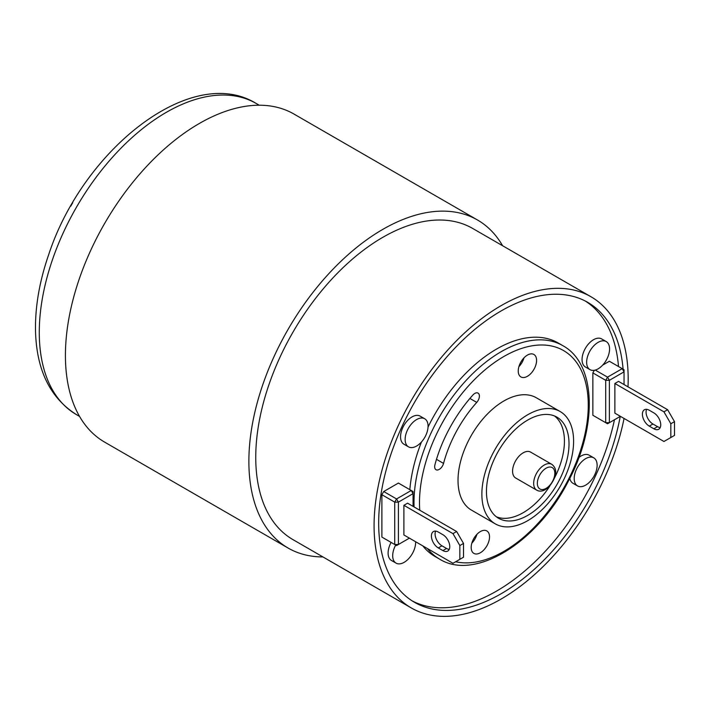 <?xml version="1.0" encoding="UTF-8"?>
<svg xmlns="http://www.w3.org/2000/svg" width="710" height="710" viewBox="0 0 710 710"><rect width="100%" height="100%" fill="white"/><g stroke="black" fill="none" stroke-linecap="round" stroke-linejoin="round"><path stroke-width="1.06" d="M322.926 556.924A189.401 109.349 -60 0 1 288.1 548.049A189.401 109.349 -60 0 1 288.1 329.351A189.401 109.349 -60 0 1 477.502 220.002A189.401 109.349 -60 0 1 502.6 245.731M288.1 548.049L104.645 442.135A189.401 109.349 -60 0 1 104.645 223.437A189.401 109.349 -60 0 1 294.038 114.088L477.502 220.002M590.968 296.745L472.638 228.434A179.665 103.731 120 0 0 292.964 332.165A179.665 103.731 120 0 0 292.964 539.627L411.294 607.946A179.665 103.731 -60 0 1 411.294 400.484A179.665 103.731 -60 0 1 590.968 296.745A179.665 103.731 -60 0 1 628.172 378.998A179.665 103.731 -60 0 1 628.004 386.835M518.238 370.993A12.975 7.49 -60 0 1 523.9 357.938A12.975 7.49 -60 0 1 533.902 354.467A12.975 7.49 -60 0 1 533.902 369.448A12.975 7.49 -60 0 1 520.927 376.939A12.975 7.49 -60 0 1 518.238 370.993M471.183 547.463A12.975 7.49 -60 0 1 476.845 534.408A12.975 7.49 -60 0 1 486.838 530.938A12.975 7.49 -60 0 1 486.838 545.91A12.975 7.49 -60 0 1 473.863 553.401A12.975 7.49 -60 0 1 471.183 547.463M472.869 395.044A6.488 3.745 -60 0 1 478.052 393.109A6.488 3.745 -60 0 1 476.747 402.401A90.809 52.425 120 0 0 443.546 463.408A6.488 3.745 -60 0 1 435.993 469.709A6.488 3.745 -60 0 1 434.928 464.766A103.784 59.915 -60 0 1 472.869 395.044M560.163 411.534L536.316 397.76A64.858 37.453 120 0 0 486.332 415.137A64.858 37.453 120 0 0 458.021 480.413A64.858 37.453 120 0 0 471.449 510.108L495.305 523.873A64.858 37.453 -60 0 1 481.868 494.187A64.858 37.453 -60 0 1 510.179 428.911A64.858 37.453 -60 0 1 560.163 411.534A64.858 37.453 -60 0 1 560.163 486.43A64.858 37.453 -60 0 1 495.305 523.873M422.787 545.866A123.238 71.151 120 0 0 434.928 556.427L439.517 559.072C474.875 581.312 537.15 542.493 568.071 481.691C597.882 426.79 596.391 363.697 562.746 345.619A123.238 71.151 120 0 0 467.784 378.634A123.238 71.151 120 0 0 413.992 502.653A123.238 71.151 120 0 0 414.072 506.94M562.746 345.619L558.166 342.974A123.238 71.151 120 0 0 428.041 427.056M421.456 441.993A123.238 71.151 120 0 0 409.839 489.669M518.895 366.68A12.975 7.49 120 0 0 524.007 357.831M471.839 543.15A12.975 7.49 120 0 0 476.942 534.302M574.195 478.513A16.215 9.363 -60 0 1 581.277 462.192A16.215 9.363 -60 0 1 593.773 457.843A16.215 9.363 -60 0 1 593.773 476.57A16.215 9.363 -60 0 1 577.558 485.933A16.215 9.363 -60 0 1 574.195 478.513M578.898 457.497A16.215 9.363 -60 0 1 589.185 455.199L593.773 457.843M577.558 485.933L572.97 483.288A16.215 9.363 -60 0 1 569.828 478.283M405.135 439.419A16.215 9.363 -60 0 1 412.208 423.107A16.215 9.363 -60 0 1 424.704 418.758A16.215 9.363 -60 0 1 424.704 437.484A16.215 9.363 -60 0 1 408.49 446.847A16.215 9.363 -60 0 1 405.135 439.419M408.49 446.847L403.901 444.194A16.215 9.363 -60 0 1 400.546 436.774A16.215 9.363 -60 0 1 407.629 420.453A16.215 9.363 -60 0 1 420.116 416.113L424.704 418.758M415.607 541.721A16.215 9.363 -60 0 1 408.845 558.459A16.215 9.363 -60 0 1 396.056 563.128A16.215 9.363 -60 0 1 392.692 555.708A16.215 9.363 -60 0 1 395.692 545.049M396.056 563.128L391.467 560.483A16.215 9.363 -60 0 1 388.104 553.063A16.215 9.363 -60 0 1 391.103 542.404M586.637 362.224A16.215 9.363 -60 0 1 593.72 345.903A16.215 9.363 -60 0 1 606.216 341.563A16.215 9.363 -60 0 1 606.216 360.289A16.215 9.363 -60 0 1 589.992 369.644A16.215 9.363 -60 0 1 586.637 362.224M589.992 369.644L585.413 366.999A16.215 9.363 -60 0 1 582.049 359.579A16.215 9.363 -60 0 1 589.131 343.258A16.215 9.363 -60 0 1 601.627 338.91L606.216 341.563M409.404 538.144L398.399 544.499L394.724 544.499L396.562 545.555L398.399 544.499L398.399 502.13L413.069 493.654L413.069 491.533L411.241 490.477L396.562 498.953L394.724 502.13L394.724 544.499L381.882 537.079L381.882 494.71L383.719 491.533L398.399 483.066L411.241 490.477L413.069 493.654L413.069 506.363M383.719 491.533L396.562 498.953L398.399 502.13L394.724 502.13L381.882 494.71M383.719 538.144L381.882 537.079M403.901 505.307L403.901 534.967L452.971 563.296L459.849 559.32L459.849 545.555L463.523 543.434L456.645 531.524L452.971 533.636L403.901 505.307L407.567 503.186L456.645 531.524M452.971 533.636L459.849 545.555M438.301 547.934A9.727 5.618 60 0 1 431.937 539.36A9.727 5.618 60 0 1 433.428 531.568A9.727 5.618 60 0 1 438.301 532.047L442.88 534.701A9.727 5.618 60 0 1 449.244 543.274A9.727 5.618 60 0 1 447.744 551.066A9.727 5.618 60 0 1 442.88 550.587L438.301 547.934L441.966 545.821L446.555 548.466A9.727 5.618 -120 0 0 449.226 549.389M602.648 365.135L609.375 361.257L622.217 368.667L624.046 371.845L624.046 369.733L622.217 368.667L607.538 377.143L605.701 380.32L605.701 422.69L607.538 423.746L609.375 422.69L605.701 422.69L592.859 415.279L592.859 372.91L594.376 370.274M595.282 370.07L607.538 377.143L609.375 380.32L605.701 380.32L592.859 372.91M620.38 416.335L609.375 422.69L609.375 380.32L624.046 371.845L624.046 384.554M594.696 416.335L592.859 415.279M667.622 409.714L618.543 381.377L614.878 383.498L614.878 413.158L663.948 441.487L670.835 437.52L670.835 423.746L674.5 421.633L667.622 409.714L663.948 411.836L670.835 423.746M674.5 421.633L674.5 435.399L670.835 437.52M646.606 409.324A9.727 5.618 -120 0 0 652.943 424.012L657.531 426.657A9.727 5.618 -120 0 0 660.202 427.58M496.343 516.782A58.38 33.707 120 0 0 549.815 486.039M554.652 477.661A58.38 33.707 120 0 0 554.537 415.98M486.457 491.533A58.38 33.707 -60 0 1 511.937 432.789A58.38 33.707 -60 0 1 556.924 417.152A58.38 33.707 -60 0 1 556.924 484.557A58.38 33.707 -60 0 1 498.544 518.256A58.38 33.707 -60 0 1 486.457 491.533M551.723 464.287L530.618 452.11A14.954 8.635 120 0 0 519.099 456.113A14.954 8.635 120 0 0 512.576 471.156A14.954 8.635 120 0 0 515.673 478.007L536.769 490.184C540.248 492.145 544.322 491.054 548.972 486.918C559.658 473.348 555.353 466.976 551.723 464.287A14.954 8.635 120 0 0 540.195 468.298A14.954 8.635 120 0 0 533.672 483.341A14.954 8.635 120 0 0 536.769 490.184M412.279 600.953A173.187 99.986 120 0 0 614.469 419.743M618.508 366.529A173.187 99.986 120 0 0 585.395 301.093M620.247 416.415A173.187 99.986 -60 0 1 534.444 569.18A173.187 99.986 -60 0 1 414.542 602.328A173.187 99.986 -60 0 1 378.67 523.048A173.187 99.986 -60 0 1 454.267 348.761A173.187 99.986 -60 0 1 587.72 302.362A173.187 99.986 -60 0 1 623.087 369.173M624.054 418.456A179.665 103.731 -60 0 1 534.399 574.718A179.665 103.731 -60 0 1 411.294 607.946M649.277 426.133A9.727 5.618 60 0 1 642.923 417.56A9.727 5.618 60 0 1 644.414 409.759A9.727 5.618 60 0 1 649.277 410.247L653.857 412.892A9.727 5.618 60 0 1 660.22 421.465A9.727 5.618 60 0 1 658.729 429.257A9.727 5.618 60 0 1 653.857 428.778L649.277 426.133L652.943 424.012M435.629 531.133A9.727 5.618 -120 0 0 441.966 545.821M663.948 411.836L614.878 383.498M463.523 543.434L463.523 557.208L459.849 559.32M419.761 510.224A119.351 68.906 -60 0 1 419.495 502.653A119.351 68.906 -60 0 1 520.874 348.672A119.351 68.906 -60 0 1 581.428 447.602A119.351 68.906 -60 0 1 455.66 561.743M427.376 548.519A123.238 71.151 120 0 0 439.517 559.072M443.546 463.408L436.481 459.334M476.747 402.401L469.905 398.452M657.531 426.657L653.857 428.778M442.88 550.587L446.555 548.466M537.346 483.341A12.354 7.135 -60 0 1 550.445 467.038A12.354 7.135 -60 0 1 550.445 484.513A12.354 7.135 -60 0 1 537.346 483.341M256.15 103.447C191.407 63.456 83.194 149.473 48.733 254.499C39.6 280.894 35.181 306.063 35.5 329.999C36.281 369.617 49.94 397.831 76.485 414.64A179.665 103.731 -60 0 1 76.485 207.178A179.665 103.731 -60 0 1 256.15 103.447L259.212 105.213M70.734 206.175L72.748 202.705M76.485 414.64L79.547 416.406"/></g></svg>
